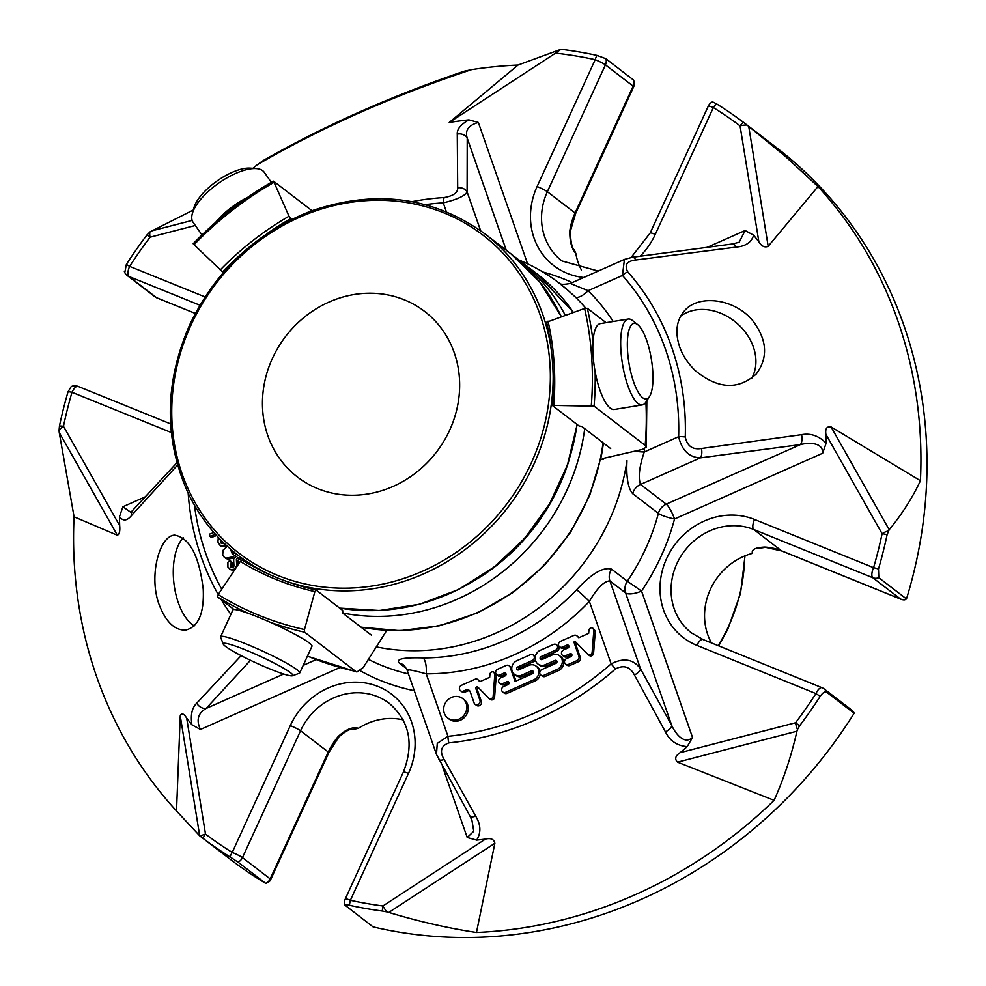 <?xml version="1.0" encoding="UTF-8"?>
<svg xmlns="http://www.w3.org/2000/svg" width="986" height="986" viewBox="0 0 986 986"><rect width="100%" height="100%" fill="white"/><g stroke="black" fill="none" stroke-linecap="round" stroke-linejoin="round"><path stroke-width="1.48" d="M404.285 299.806A104.393 95.026 127.5 0 1 424.609 311.416A104.393 95.026 127.5 0 1 436.441 452.093A104.393 95.026 127.5 0 1 297.489 477.051A104.393 95.026 127.5 0 1 278.422 346.998A104.393 95.026 127.5 0 1 404.285 299.806M271.323 182.336L264.236 172.279A43.495 17.317 144.9 0 0 256.385 168.606L250.296 168.138A38.281 15.246 144.9 0 0 217.142 180.931A38.281 15.246 144.9 0 0 193.909 207.836L192.307 213.728A43.495 17.317 144.9 0 0 193.108 222.355L201.97 234.939M270.583 669.211A38.281 3.87 24.6 0 1 223.23 644.068A38.281 3.87 24.6 0 1 259.626 656.035A38.281 3.87 24.6 0 1 292.472 675.767A38.281 3.87 24.6 0 1 270.583 669.211M652.72 370.81A38.281 11.376 -99.3 0 1 649.54 396.495A38.281 11.376 -99.3 0 1 628.932 363.008A38.281 11.376 -99.3 0 1 637.757 324.69A38.281 11.376 -99.3 0 1 652.72 370.81M256.385 168.606A43.495 17.317 144.9 0 0 218.695 183.149A43.495 17.317 144.9 0 0 192.307 213.728M247.856 197.249A43.495 17.317 144.9 0 0 230.009 208.539A43.495 17.317 144.9 0 0 215.675 222.318M223.23 644.068L220.642 637.227A43.495 4.4 24.6 0 1 220.63 636.734A43.495 4.4 24.6 0 1 262.005 650.834A43.495 4.4 24.6 0 1 299.732 672.945A43.495 4.4 24.6 0 1 299.337 673.253L292.472 675.767M220.63 636.734L232.881 609.977A43.495 4.4 24.6 0 1 258.147 617.113A43.495 4.4 24.6 0 1 311.983 646.187L299.732 672.945M593.017 341.242A334.217 304.23 -52.5 0 0 587.36 308.31L584.599 308.458L546.626 322.225C552.653 349.266 554.563 376.985 552.345 405.382L594.09 406.17L645.189 445.389A334.217 304.23 -52.5 0 0 645.904 402.091A43.495 12.929 -99.3 0 1 642.28 404.901A43.495 12.929 -99.3 0 1 622.474 364.068A43.495 12.929 -99.3 0 1 628.193 319.045A43.495 12.929 -99.3 0 1 632.519 320.524L637.757 324.69M642.28 404.901L614.401 409.473A43.495 12.929 -99.3 0 1 593.079 355.576A43.495 12.929 -99.3 0 1 600.326 323.618L628.193 319.045M645.189 445.389L646.274 447.114L642.564 449.37L602.643 458.539L603.481 459.18A269.474 245.292 -52.5 0 0 603.543 458.33M587.36 308.31L606.082 322.681M552.468 405.566L578.955 425.903L581.9 426.519L610.679 448.593M600.757 459.131L603.481 459.18M386.734 630.436L363.279 667.46L356.944 671.996L355.724 671.417L304.625 632.199L304.477 629.549L314.867 591.625L316.173 590.084L342.66 610.408L342.82 613.206L371.586 635.28M316.173 590.084L316.038 590.022C289.625 584.008 265.024 574.049 242.236 560.122L240.313 561.428L218.165 594.583L217.659 596.986L234.027 609.533M291.609 219.447L289.021 216.242L273.578 181.227L311.995 210.708M273.701 182.533A332.011 302.221 -52.5 0 0 194.069 244.713L223.28 272.555M193.182 243.764C217.13 218.954 243.85 198.087 273.356 181.153L273.578 181.227M797.477 729.541L796.947 731.218C791.327 755.966 783.697 779.002 774.084 800.336L677.567 762.153C674.424 759.06 675.287 755.892 680.13 752.663L795.554 722.763A8.701 2.342 75.5 0 0 797.477 729.541L799.597 725.819L795.554 722.763A443.675 403.866 -52.5 0 0 815.94 693.589L820.216 696.326C822.706 692.751 824.789 691.322 826.453 692.036A8.701 7.925 -52.5 0 0 824.086 688.881A8.701 8.701 0 0 0 822.053 687.723A8.701 3.488 112 0 0 815.94 693.589L696.905 645.386A8.701 3.488 -68 0 1 703.018 639.52L691.506 632.926A60.898 55.438 -52.5 0 1 680.377 557.065A60.898 55.438 -52.5 0 1 753.797 529.531A8.701 3.488 112 0 1 754.549 519.474A69.599 63.35 -52.5 0 0 666.647 558.507A69.599 63.35 -52.5 0 0 696.905 645.386M888.398 530.949A8.701 3.365 150.5 0 0 882.1 533.709A8.701 1.676 11.9 0 1 887.104 534.683L889.199 529.728C902.067 514.076 912.481 497.733 920.431 480.712L831.062 426.901L889.199 529.728M475.868 688.647A1.306 1.183 127.5 0 1 477.939 687.193L488.649 698.137A2.773 2.514 -52.5 0 0 493.148 696.362L494.836 674.178A2.613 2.379 -52.5 0 0 489.931 674.165L489.697 677.308L479.837 681.683L477.877 679.674A2.613 2.379 -52.5 0 0 475.646 679.009L461.571 685.258A3.266 2.97 -52.5 0 0 463.395 691.1L465.811 690.027A3.685 3.352 127.5 0 1 470.236 691.815L474.118 702.969A3.266 2.97 -52.5 0 0 478.777 704.103A3.266 2.97 -52.5 0 0 479.948 700.38L475.868 688.647L477.298 689.744L481.378 701.477A3.266 2.97 -52.5 0 1 476.472 705.36L475.055 704.263M517.712 666.992A1.627 1.479 -52.5 0 0 517.219 669.716A1.627 1.479 -52.5 0 0 518.71 669.864L528.718 665.427A8.159 7.42 127.5 0 1 536.187 666.154A8.159 7.42 127.5 0 1 538.787 673.364A8.159 7.42 127.5 0 1 533.722 679.822L505.707 692.258A3.266 2.97 127.5 0 1 501.677 689.091A3.266 2.97 127.5 0 1 503.71 686.502L508.036 684.58A1.627 1.479 -52.5 0 0 508.529 681.844A1.627 1.479 -52.5 0 0 507.038 681.696L502.7 683.618A3.266 2.97 127.5 0 1 498.669 680.451A3.266 2.97 127.5 0 1 500.691 677.863L505.029 675.94A1.627 1.479 -52.5 0 0 505.522 673.204A1.627 1.479 -52.5 0 0 504.031 673.056L499.692 674.991A3.266 2.97 127.5 0 1 495.662 671.811A3.266 2.97 127.5 0 1 497.683 669.223L506.151 665.476A3.266 2.97 127.5 0 1 510.07 667.054L515.074 681.449L532.378 673.771A1.627 1.479 -52.5 0 0 532.871 671.047A1.627 1.479 -52.5 0 0 531.38 670.899L521.939 675.09A8.159 7.432 127.5 0 1 514.47 674.362A8.159 7.432 127.5 0 1 511.857 667.152A8.159 7.432 127.5 0 1 516.923 660.682L530.271 654.766A3.266 2.97 127.5 0 1 534.301 657.945A3.266 2.97 127.5 0 1 532.28 660.521L517.712 666.992L519.141 668.089L533.709 661.618A3.266 2.97 -52.5 0 0 535.373 660.065M552.123 655.037A8.159 7.42 127.5 0 1 559.592 655.764A8.159 7.42 127.5 0 1 562.205 662.974A8.159 7.42 127.5 0 1 557.139 669.432L543.828 675.336A3.266 2.97 127.5 0 1 539.786 672.169A3.266 2.97 127.5 0 1 541.819 669.58L555.956 663.307A1.627 1.479 -52.5 0 0 556.449 660.583A1.627 1.479 -52.5 0 0 554.958 660.435L545.369 664.687A8.159 7.432 127.5 0 1 537.888 663.96A8.159 7.432 127.5 0 1 535.287 656.75A8.159 7.432 127.5 0 1 540.353 650.279L553.491 644.45A3.266 2.97 127.5 0 1 557.521 647.629A3.266 2.97 127.5 0 1 555.488 650.218L541.129 656.59A1.627 1.479 -52.5 0 0 540.636 659.326A1.627 1.479 -52.5 0 0 542.127 659.474L552.123 655.037M593.831 630.264L592.155 652.264A2.773 2.514 127.5 0 1 587.631 654.186L575.183 641.467L573.926 642.034L578.918 656.393A3.303 3.007 127.5 0 1 576.983 660.62L568.565 664.354A3.266 2.97 127.5 0 1 564.534 661.187A3.266 2.97 127.5 0 1 566.556 658.599L570.894 656.676A1.627 1.479 -52.5 0 0 571.387 653.94A1.627 1.479 -52.5 0 0 569.883 653.792L565.557 655.715A3.266 2.97 127.5 0 1 561.527 652.547A3.266 2.97 127.5 0 1 563.548 649.959L567.887 648.036A1.627 1.479 -52.5 0 0 568.38 645.3A1.627 1.479 -52.5 0 0 566.876 645.152L562.55 647.075A3.266 2.97 127.5 0 1 558.52 643.907A3.266 2.97 127.5 0 1 560.541 641.319L573.766 635.452A3.303 3.007 127.5 0 1 577.093 636.007L578.794 637.757L588.679 633.369L588.925 630.214A2.613 2.379 127.5 0 1 593.831 630.264L595.261 631.36A2.613 2.379 -52.5 0 0 594.435 629.98L593.005 628.883M459.008 719.127A12.276 11.166 127.5 0 1 447.767 718.03A12.276 11.166 127.5 0 1 446.375 701.49A12.276 11.166 127.5 0 1 462.705 698.556A12.276 11.166 127.5 0 1 466.193 703.425A12.276 11.166 127.5 0 1 459.008 719.127M388.804 912.432C418.619 921.442 447.841 928.122 476.46 932.473L494.873 843.264L388.804 912.432L386.783 911.877A8.701 1.294 -123.1 0 1 382.913 905.974A8.701 3.192 97.5 0 0 382.408 911.039L386.783 911.877M199.714 835.857L180.253 715.848L176.519 810.997L199.714 835.857L230.206 859.262A448.568 408.315 -52.5 0 0 265.739 883.407L238.07 862.171A8.701 7.925 -52.5 0 0 242.47 857.623A8.701 0.875 -155.4 0 0 232.228 852.434A8.701 3.587 121.9 0 0 230.071 856.92L238.07 862.171M200.417 836.399L203.054 838.396A8.701 3.599 -53.1 0 1 205.507 834.119A8.701 2.736 170.8 0 0 200.417 836.399M59.234 432.447L74.073 516.824L117.371 535.275L59.234 432.447L59.061 430.488A8.701 3.365 -29.5 0 1 63.474 426.272A8.701 1.676 -168.1 0 0 59.456 426.051L59.061 430.488M195.314 225.486L150.02 237.219A8.701 2.342 -104.5 0 1 149.983 231.895L146.963 234.927L150.02 237.219A443.675 403.866 -52.5 0 0 129.634 266.38L126.356 264.408L124.84 272.321M748.719 126.319L768.18 246.327L817.986 186.539L784.844 155.899L746.772 124.815L776.413 147.567A448.568 408.315 -52.5 0 1 906.479 598.921L878.809 577.685L878.489 569.033A8.701 1.417 -163.8 0 0 873.584 567.677A8.701 3.488 112 0 0 872.832 577.747A8.701 7.925 -52.5 0 0 878.809 577.685M747.043 125.025L743.506 122.338A8.701 3.599 126.9 0 0 740.067 125.863A8.701 2.736 -9.2 0 1 747.043 125.025M193.318 210.006L149.983 231.895M263.792 160.188L257.173 164.835C321.214 127.601 392.699 95.864 471.591 69.636L463.95 71.275C391.011 96.086 324.295 125.727 263.804 160.2M712.755 101.743A8.701 8.701 0 0 0 708.293 106.118A8.701 0.875 24.6 0 1 713.346 107.548A8.701 3.587 -58.1 0 1 716.489 103.813L713.223 102.199M605.909 58.729L597.023 55.438A8.701 3.315 102.3 0 0 595.187 59.69A8.701 0.875 24.6 0 1 605.429 64.866A8.701 7.925 -52.5 0 0 605.909 58.729L633.665 80.162A8.701 7.925 127.5 0 1 633.135 86.139A8.701 0.875 24.6 0 1 633.665 86.768A8.701 8.701 0 0 0 634.417 83.933L633.665 80.162M471.591 69.636A448.568 408.315 127.5 0 1 518.032 65.051L449.222 122.461A374.076 340.515 -52.5 0 1 468.917 119.861L478.358 122.474C468.523 125.16 464.813 130.386 467.216 138.139A8.701 7.703 -179.5 0 0 457.27 134.121C456.851 129.252 460.733 124.495 468.917 119.861M581.432 270.028A60.898 55.438 127.5 0 1 575.824 253.427C571.51 248.608 569.526 240.966 569.871 230.49A60.898 55.438 127.5 0 1 575.06 212.988L633.135 86.139L605.429 64.866L547.353 191.715A8.701 0.875 24.6 0 0 537.111 186.539L595.187 59.69A443.675 403.866 -52.5 0 0 555.537 53.145L561.034 49.3L518.032 65.051M561.034 49.3A448.568 408.315 127.5 0 1 597.023 55.438M156.947 297.908A8.701 3.488 -68 0 1 156.601 297.723A8.701 7.925 127.5 0 1 154.913 296.749A8.701 8.701 0 0 0 156.947 297.908L195.314 313.449M126.356 264.408A448.568 408.315 127.5 0 1 146.963 234.927M252.835 168.335A448.568 408.315 127.5 0 1 257.173 164.835M124.347 271.618A8.701 8.701 0 0 0 127.194 275.476A8.701 7.925 -52.5 0 0 128.895 276.45A8.701 3.488 -68 0 1 129.634 266.38L205.039 296.922M71.214 386.586L68.071 391.713A8.701 1.417 16.2 0 1 71.99 392.292A8.701 3.488 -68 0 1 78.116 386.426A8.701 8.701 0 0 0 71.214 386.586M265.739 883.407L269.449 881.496M269.461 881.496A8.701 8.701 0 0 0 270.719 879.524A8.701 0.875 -155.4 0 0 270.189 878.896A8.701 7.925 127.5 0 1 265.924 883.37M230.071 856.92A448.568 408.315 127.5 0 1 203.054 838.396M176.519 810.997A448.568 408.315 127.5 0 1 74.073 516.824M59.456 426.051A448.568 408.315 127.5 0 1 68.071 391.713M826.453 692.036L854.122 713.272A448.568 408.315 -52.5 0 1 373.053 926.865L344.977 905.185A8.701 8.701 0 0 1 345.334 898.862A8.701 0.875 -155.4 0 1 350.387 900.292A443.675 403.866 -52.5 0 0 382.913 905.974L485.457 839.098C490.769 837.817 493.912 839.209 494.873 843.264M345.383 905.629C344.336 904.63 345.729 904.519 349.537 905.308A8.701 3.315 -77.7 0 1 350.387 900.292L408.463 773.443A69.599 63.35 -52.5 0 0 378.205 686.564A69.599 63.35 -52.5 0 0 290.303 725.597L232.228 852.434A443.675 403.866 -52.5 0 1 205.507 834.119L186.687 718.091A374.076 340.515 -52.5 0 0 191.937 724.821L200.454 729.467C196.066 720.261 197.939 713.26 206.099 708.478A8.701 6.803 -137.7 0 1 196.732 703.203L240.19 656.639M854.11 713.161L853.851 712.41A8.701 8.701 0 0 0 851.805 710.154A8.701 7.925 127.5 0 1 854.11 713.161L854.122 713.272M820.216 696.326A448.568 408.315 127.5 0 1 799.597 725.819M774.084 800.336A448.568 408.315 127.5 0 1 476.46 932.473M382.408 911.039A448.568 408.315 127.5 0 1 349.537 905.308M822.398 687.92A8.701 3.488 112 0 0 822.053 687.723L703.018 639.52M906.368 599.02A8.701 7.925 127.5 0 1 900.551 599.02A8.701 3.488 112 0 0 900.884 599.205A8.701 8.701 0 0 0 904.791 599.821L906.479 598.921M716.489 103.813A448.568 408.315 127.5 0 1 743.506 122.338M817.986 186.539A448.568 408.315 127.5 0 1 920.431 480.712M887.104 534.683A448.568 408.315 127.5 0 1 878.489 569.033M635.033 451.107A13.052 3.081 -174.8 0 0 644.277 451.958L678.627 436.699A8.701 2.231 -178.2 0 1 685.27 436.995C687.18 446.079 692.579 449.912 701.465 448.494A8.701 4.006 82.2 0 1 700.356 457.874C689.091 457.368 681.844 450.319 678.627 436.699A257.383 234.286 -52.5 0 0 622.474 275.427L624.421 259.417M701.465 448.494L801.544 434.666A8.701 4.129 82.6 0 1 800.435 444.587L700.356 457.874L640.53 484.434C638.053 477.458 639.298 466.625 644.277 451.958A221.838 201.933 -52.5 0 0 644.536 448.753M680.13 752.663A374.076 340.515 -52.5 0 0 687.193 746.648L692.529 737.466C684.025 745.527 674.966 732.623 671.786 725.573A8.701 3.229 151.1 0 1 665.451 731.92L634.429 675.04C630.116 666.733 623.805 664.687 615.51 668.902A8.701 0.776 48.8 0 1 611.135 663.886C623.731 657.452 633.53 659.129 640.543 668.89A8.701 3.168 151.2 0 1 634.429 675.04M687.193 746.648C677.086 745.761 669.839 740.856 665.451 731.92M801.544 434.666C810.788 432.99 818.959 435.849 826.095 443.256L822.669 453.215C823.211 441.765 807.805 442.652 800.435 444.587L666.24 504.179L640.53 484.434A13.052 11.881 127.5 0 0 632.667 493.666C628.008 488.156 626.11 477.162 626.985 460.696A208.785 190.051 -52.5 0 1 376.319 646.878M826.095 443.256A374.076 340.515 -52.5 0 0 825.886 434.296C825.097 428.676 826.823 426.211 831.062 426.901M490.079 699.234A2.773 2.514 -52.5 0 0 494.578 697.459L493.148 696.362M494.836 674.178L496.266 675.274L494.578 697.459M496.266 675.274A2.613 2.379 -52.5 0 0 495.44 673.931L494.011 672.834M477.877 679.674L480.083 681.572M479.307 680.771A2.613 2.379 -52.5 0 0 479.011 680.5L477.581 679.403M460.598 690.73L462.015 691.827A3.266 2.97 -52.5 0 0 464.825 692.197L463.395 691.1M469.829 691.013A3.685 3.352 -52.5 0 0 467.241 691.124L464.825 692.197M478.691 687.969A1.306 1.183 -52.5 0 0 477.298 689.744M469.94 816.026L436.478 754.438L437.266 743.395L447.964 736.332A8.701 2.736 84.2 0 0 448.852 742.889C441.001 745.835 439.436 751.381 444.144 759.528L475.696 816.174C480.909 824.727 481.23 832.714 476.657 840.121L467.204 837.508L473.761 831.297L471.986 820.562L469.94 816.026A8.701 3.229 -28.9 0 0 475.696 816.174M535.275 656.775A3.266 2.97 -52.5 0 0 534.695 656.146L533.266 655.049M514.47 674.362L515.9 675.459A8.159 7.432 -52.5 0 0 523.369 676.186L532.81 671.996A1.627 1.479 -52.5 0 1 533.377 671.86M515.986 681.055L513.225 673.13M511.734 668.828L511.5 668.151A3.266 2.97 -52.5 0 0 510.563 666.856L509.133 665.76M496.71 674.695L498.14 675.792A3.266 2.97 -52.5 0 0 501.122 676.088L505.461 674.153A1.627 1.479 -52.5 0 1 506.028 674.017M499.717 683.335L501.147 684.432A3.266 2.97 -52.5 0 0 504.129 684.715L508.468 682.793A1.627 1.479 -52.5 0 1 509.035 682.657M502.724 691.975L504.154 693.072A3.266 2.97 -52.5 0 0 507.137 693.355L535.151 680.919A8.159 7.42 -52.5 0 0 540.229 674.399M540.131 671.17A8.159 7.42 -52.5 0 0 537.616 667.251L536.187 666.154M519.141 668.089A1.627 1.479 -52.5 0 0 518.143 669.999M541.129 656.59L542.559 657.687A1.627 1.479 -52.5 0 0 541.548 659.609M542.559 657.687L556.917 651.302A3.266 2.97 -52.5 0 0 557.903 645.842L556.474 644.745M537.888 663.96L539.317 665.057A8.159 7.432 -52.5 0 0 546.799 665.784L556.387 661.532A1.627 1.479 -52.5 0 1 556.967 661.396M540.833 675.053L542.263 676.149A3.266 2.97 -52.5 0 0 545.246 676.433L558.569 670.529A8.159 7.42 -52.5 0 0 563.635 664.071A8.159 7.42 -52.5 0 0 561.022 656.861L559.592 655.764M592.155 652.264L593.584 653.361L595.261 631.36M579.053 637.646L578.511 637.104A3.303 3.007 -52.5 0 0 578.227 636.845L576.798 635.748M559.555 646.791L560.985 647.888A3.266 2.97 -52.5 0 0 563.98 648.172L568.306 646.249A1.627 1.479 -52.5 0 1 568.885 646.113M562.562 655.431L563.992 656.528A3.266 2.97 -52.5 0 0 566.987 656.812L571.313 654.889A1.627 1.479 -52.5 0 1 571.892 654.753M565.57 664.071L566.999 665.156A3.266 2.97 -52.5 0 0 569.994 665.451L578.412 661.717A3.303 3.007 -52.5 0 0 580.347 657.489L575.356 643.131L576.366 642.675M573.926 642.034L575.356 643.131M589.061 655.283A2.773 2.514 -52.5 0 0 593.584 653.361M447.767 718.03L449.185 719.127A12.276 11.166 -52.5 0 0 463.21 718.535A12.276 11.166 -52.5 0 0 467.623 704.522A12.276 11.166 -52.5 0 0 464.135 699.653L462.705 698.556M438.671 759.331A8.701 3.168 -28.8 0 0 444.144 759.528M191.937 724.821C190.397 714.936 191.999 707.726 196.732 703.203M476.657 840.121A374.076 340.515 -52.5 0 0 485.457 839.098M180.253 715.848C181.56 712.705 183.704 713.457 186.687 718.091M215.478 534.289L209.981 536.347L209.389 534.202L213.913 532.514M241.36 560.344L240.066 558.125L237.453 558.014L236.393 559.382L236.714 565.656L234.187 569.156L230.601 569.686L227.914 567.086L227.902 562.291L229.898 560.258L231.155 561.995L230.921 567.283L232.992 567.406L233.978 566.087L233.633 559.518L234.397 557.682L238.279 555.438M243.53 559.469L243.739 561.034M220.075 539.219L221.234 543.249L224.155 543.508L224.451 545.776L219.903 545.196L217.943 542.078L218.288 537.333M230.354 548.955L232.548 554.489L234.914 552.776M236.677 554.194L232.869 556.843L226.312 558.138L224.216 557.189L222.676 555.081L223.119 550.188L227.347 546.269M132.802 510.637A8.701 6.803 42.3 0 0 131.409 515.641C126.972 520.99 122.991 521.347 119.479 516.726L122.905 506.767L130.842 512.326L176.901 462.742M177.554 465.059L131.409 515.641M159.19 604.775C165.993 622.117 174.842 630.547 185.725 630.079C198.445 626.874 204.287 613.243 203.227 589.197C199.16 555.759 189.632 537.752 174.645 535.151C159.633 535.497 148.331 575.91 159.19 604.775M119.479 516.726A374.076 340.515 -52.5 0 0 119.688 525.686C120.193 531.084 119.417 534.276 117.371 535.275M506.262 250.259L467.216 138.139L467.105 191.9A8.701 7.641 179.6 0 0 457.689 187.845L457.27 134.121M768.18 246.327C764.68 247.782 761.586 246.303 758.887 241.89A374.076 340.515 -52.5 0 0 753.624 235.161L745.12 230.514L739.18 242.236L732.462 243.973L632.322 257.272L624.409 259.429M753.624 235.161C751.566 242.273 745.761 246.254 736.234 247.104A8.701 4.129 -97.4 0 0 732.462 243.973M480.613 230.687L467.105 191.9C464.948 195.943 456.999 199.591 443.256 202.845A8.701 2.822 -93.5 0 1 444.267 197.545C453.437 195.869 457.911 192.64 457.689 187.845M555.537 53.145L449.222 122.461M736.234 247.104L635.81 259.996A8.701 4.006 -97.8 0 0 632.322 257.272M676.889 331.69C677.296 345.938 683.434 358.916 695.266 370.625C717.931 389.125 738.267 390.246 756.287 373.977C768.488 357.376 767.157 339.43 752.306 320.154C733.867 298.191 697.768 294.062 684.074 311.293C679.366 316.839 676.963 323.642 676.889 331.69M635.81 259.996C626.813 261.031 624.138 264.988 627.774 271.865A8.701 3.55 138.6 0 0 622.474 275.427L588.112 290.685L570.315 283.45L624.212 259.515M611.616 569.168A13.052 11.881 -52.5 0 0 609.89 580.877L640.543 668.89L671.786 725.573L625.605 592.943L609.89 580.877C604.135 581.074 597.294 587.915 589.369 601.386L611.135 663.886A287.838 262.005 -52.5 0 1 447.964 736.332L426.211 673.832A13.052 4.437 90.1 0 0 423.068 657.921A208.785 190.051 -52.5 0 0 576.625 589.739C591.637 573.556 603.296 566.703 611.616 569.168L627.33 581.235A13.052 11.881 -52.5 0 0 625.605 592.943A13.052 4.634 160.8 0 0 641.541 591.058L627.33 581.235A208.785 190.051 -52.5 0 0 658.389 513.398A13.052 2.243 -165 0 0 674.547 518.981A13.052 2.773 66.1 0 0 666.24 504.179A13.052 11.881 -52.5 0 0 658.389 513.398L632.667 493.666M576.625 589.739A13.052 0.616 -136.5 0 1 589.369 601.386A221.838 201.933 -52.5 0 1 426.211 673.832C412.358 670.036 406.257 668.952 407.884 670.566M209.981 536.347L211.411 537.444L216.587 535.509M240.707 558.828L238.883 559.111L237.823 560.479L238.131 564.695M234.015 570.869L229.442 569.107M229.898 560.258L232.585 563.092L231.698 567.64M244.959 560.566L245.169 561.897M231.155 561.995L232.585 563.092M224.451 545.776L225.88 546.873L221.332 546.293M225.88 546.873L225.584 544.642M224.155 543.508L225.437 544.494M221.431 540.599L222.035 543.606M233.349 554.009L231.87 550.25M234.187 557.99L227.741 559.235L225.498 558.175M436.478 754.438L406.959 669.667L404.174 665.39A13.052 11.881 -52.5 0 0 399.552 663.332C395.201 659.104 403.04 657.305 423.068 657.921M613.206 321.51A221.838 201.933 -52.5 0 0 588.112 290.685A13.052 5.361 134.7 0 1 575.59 297.242L567.505 289.921A208.785 190.051 -52.5 0 0 559.111 283.044A208.785 190.051 -52.5 0 0 519.006 260.033M567.505 289.921L559.111 283.044M575.59 297.242A208.933 190.187 127.5 0 1 585.746 308.187M569.871 230.49A8.701 1.886 8.3 0 1 570.364 231.242L575.59 213.617A8.701 0.875 24.6 0 0 575.06 212.988L547.353 191.715A60.898 55.438 -52.5 0 0 561.971 260.957L598.194 271.064M358.411 728.309L352.298 729.689C350.301 728.592 345.827 730.996 338.864 736.912L338.223 736.48C345.95 729.295 352.68 726.571 358.411 728.309A60.898 55.438 127.5 0 1 403.101 719.854M764.828 547.057A8.701 3.069 93.5 0 0 765.53 547.341L781.849 551.001A8.701 3.488 112 0 1 781.516 550.804L900.551 599.02L872.832 577.747L753.797 529.531L781.516 550.804A60.898 55.438 127.5 0 0 764.828 547.057C755.362 547.513 751.233 549.609 752.454 553.356A60.898 55.438 127.5 0 0 711.461 642.909M575.824 253.427L574.357 249.963C571.991 248.115 570.647 241.878 570.364 231.242M751.677 378.365A47.846 37.973 41 0 0 737.146 323.445A47.846 37.973 41 0 0 680.71 316.161M183.236 537.727A47.846 23.602 -96.7 0 0 174.004 583.946A47.846 23.602 -96.7 0 0 194.217 625.925M568.799 461.004A196.004 178.417 127.5 0 1 479.282 577.648M190.914 325.331A200.417 182.435 127.5 0 1 518.007 271.68A200.417 182.435 127.5 0 1 374.236 585.696A200.417 182.435 127.5 0 1 190.914 325.331M561.28 316.543A202.623 184.444 127.5 0 0 510.908 253.821L485.149 234.052A202.623 184.444 127.5 0 1 551.581 352.138M553.158 375.9A202.623 184.444 127.5 0 1 281.737 579.608M274.441 576.662A202.623 184.444 127.5 0 1 238.415 555.537C217.031 539.034 200.355 518.414 188.4 493.678C163.873 439.522 164.292 383.283 189.632 324.973C215.651 270.595 256.101 232.634 310.984 211.078C375.284 188.992 433.335 196.645 485.149 234.052M577.032 424.424A202.623 184.444 127.5 0 1 339.615 608.066M594.09 406.17A334.217 304.23 -52.5 0 0 595.125 371.623M591.292 405.591A332.011 302.221 -52.5 0 0 584.599 308.458M553.824 405.036A292.127 265.912 -52.5 0 0 548.043 321.14M307.447 656.072A334.217 304.23 -52.5 0 0 355.724 671.417M217.659 596.986A334.217 304.23 -52.5 0 0 248.299 613.341M270.139 622.228A334.217 304.23 -52.5 0 0 304.625 632.199M218.165 594.583A332.011 302.221 -52.5 0 0 304.477 629.549M240.313 561.428A292.127 265.912 -52.5 0 0 314.867 591.625M242.273 560.147A289.909 263.903 -52.5 0 0 315.914 590.022M289.021 216.242A292.127 265.912 -52.5 0 0 220.248 269.942M290.599 218.658A289.909 263.903 -52.5 0 0 267.6 233.325M241.853 253.464A289.909 263.903 -52.5 0 0 222.417 271.902M514.593 256.742L518.377 259.552A202.623 184.444 127.5 0 1 565.212 315.187M584.71 428.663A202.623 184.444 127.5 0 1 342.808 613.021M360.864 627.059A202.623 184.444 -52.5 0 0 601.004 455.495A202.623 184.444 -52.5 0 0 603.062 442.763M573.359 312.352A202.623 184.444 -52.5 0 0 536.741 273.652L573.408 312.34M796.947 731.218L677.567 762.153M151.474 230.958L192.147 220.42M822.669 453.215L674.547 518.981A221.838 201.933 -52.5 0 1 641.541 591.058L692.529 737.466M754.549 519.474L873.584 567.677A443.675 403.866 -52.5 0 0 882.1 533.709L825.886 434.296M465.811 690.027L467.241 691.124M479.948 700.38L481.378 701.477M448.852 742.889A293.988 267.613 -52.5 0 0 615.51 668.902M532.28 660.521L533.709 661.618M521.939 675.09L523.369 676.186M531.38 670.899L532.81 671.996M510.07 667.054L511.5 668.151M499.692 674.991L501.122 676.088M504.031 673.056L505.461 674.153M502.7 683.618L504.129 684.715M507.038 681.696L508.468 682.793M505.707 692.258L507.137 693.355M533.722 679.822L535.151 680.919M555.488 650.218L556.917 651.302M545.369 664.687L546.799 665.784M554.958 660.435L556.387 661.532M543.828 675.336L545.246 676.433M557.139 669.432L558.569 670.529M577.093 636.007L578.511 637.104M562.55 647.075L563.98 648.172M566.876 645.152L568.306 646.249M565.557 655.715L566.987 656.812M569.883 653.792L571.313 654.889M568.565 664.354L569.994 665.451M576.983 660.62L578.412 661.717M578.918 656.393L580.347 657.489M467.204 837.508L442.246 765.826M339.763 667.621L200.454 729.467M316.038 659.659L303.195 665.365M283.672 674.03L206.099 708.478L250.469 660.287M188.19 493.246A263.533 239.894 -52.5 0 0 218.226 594.496M221.308 599.784A263.533 239.894 -52.5 0 0 230.872 614.352M171.293 432.521L71.99 392.292A443.675 403.866 -52.5 0 0 63.474 426.272L119.688 525.686M122.905 506.767L145.484 496.747M758.887 241.89L740.067 125.863A443.675 403.866 -52.5 0 0 713.346 107.548L655.271 234.385A8.701 0.875 -155.4 0 0 650.218 232.955L631.126 257.457M478.358 122.474L527.584 263.817M444.267 197.545A263.533 239.894 -52.5 0 0 411.988 201.649M707.455 247.227L745.12 230.514M685.27 436.995A263.533 239.894 -52.5 0 0 627.774 271.865M199.924 305.216L128.895 276.45L156.601 297.723L195.339 313.412M338.864 736.912L328.794 752.675A8.701 0.875 -155.4 0 0 328.264 752.047A60.898 55.438 127.5 0 1 338.223 736.48M408.463 773.443A8.701 0.875 24.6 0 0 403.41 772.013C414.231 743.925 409.535 721.049 389.322 703.4A60.898 55.438 -52.5 0 0 300.545 730.774L242.47 857.623L270.189 878.896L328.264 752.047L300.545 730.774A8.701 0.875 -155.4 0 0 290.303 725.597M360.395 670.85A221.838 201.933 -52.5 0 0 414.293 690.718M194.489 505.239A257.383 234.286 -52.5 0 0 221.751 589.221M446.35 211.756L443.256 202.845A257.383 234.286 -52.5 0 0 425.2 204.632M572.25 282.588A221.838 201.933 -52.5 0 0 542.916 272.013M537.111 186.539A69.599 63.35 -52.5 0 0 583.761 277.473M640.21 256.187A69.599 63.35 -52.5 0 0 655.271 234.385M406.602 668.73L399.552 663.332M368.407 659.363A208.785 190.051 -52.5 0 0 408.45 673.931M247.067 562.18A221.838 201.933 -52.5 0 0 247.646 563.351M744.64 556.018A165.18 150.353 127.5 0 1 718.153 645.645M649.54 396.495L645.892 402.115M510.908 253.821L539.736 282.021L561.317 316.531M577.167 424.522L567.381 465.207L549.683 503.661L524.835 538.183L493.924 567.258L458.33 589.603L419.617 604.233L379.474 610.507L339.689 608.128M251.196 565.348L238.415 555.537M646.841 400.661L646.298 447.077M356.92 671.996L307.398 656.183M518.377 259.552L536.741 273.652M603.469 443.071L601.374 456.062L589.677 495.514L570.524 532.378L544.728 565.089L513.373 592.29L477.779 612.811L439.448 625.79L399.983 630.67L361.073 627.207M488.883 698.359L490.313 699.456M587.878 654.408L589.308 655.505M708.293 106.118L650.218 232.955M633.665 86.768L575.59 213.617M154.913 296.749L127.194 275.476M170.603 423.881L78.116 386.426M328.794 752.675L270.719 879.524M403.41 772.013L345.334 898.862M851.805 710.154L824.086 688.881M221.32 546.306L219.89 545.209M225.646 558.286L224.216 557.189M558.914 282.994C559.826 282.316 557.817 285.854 570.315 283.45M900.884 599.205L781.849 551.001M758.85 547.427L758.098 548.401L765.53 547.341M745.022 555.857L740.548 593.252L727.791 629.29L718.708 645.867"/></g></svg>
